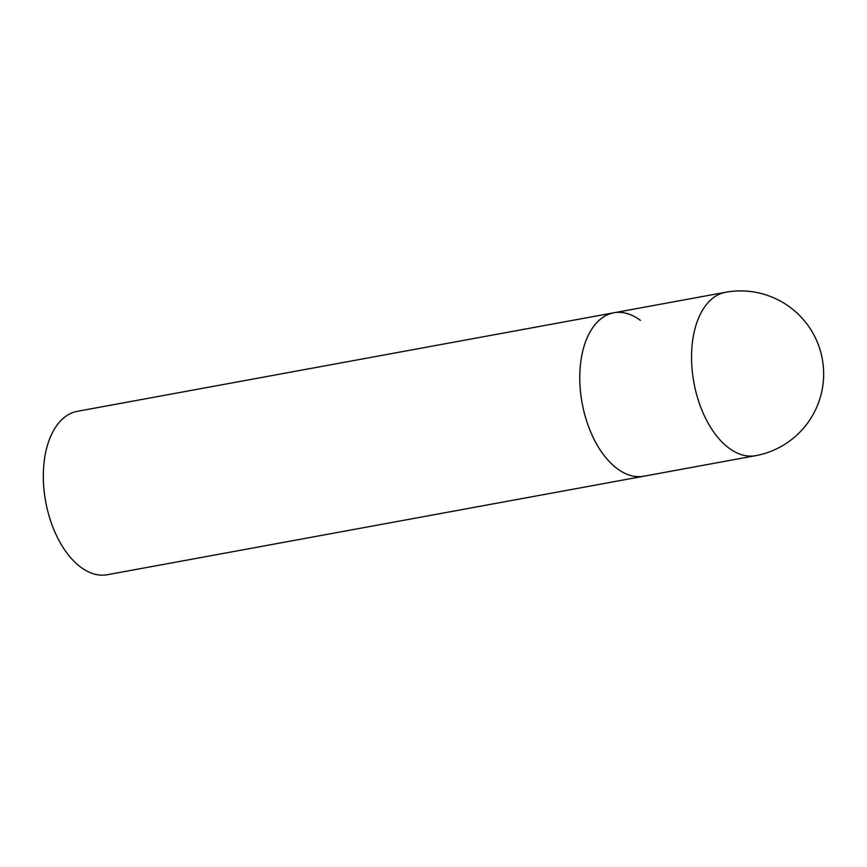 <?xml version="1.0" encoding="UTF-8"?>
<svg xmlns="http://www.w3.org/2000/svg" width="867" height="867" viewBox="0 0 867 867"><rect width="100%" height="100%" fill="white"/><g stroke="black" fill="none" stroke-linecap="round" stroke-linejoin="round"><path stroke-width="1.3" d="M581.172 359.101A83.069 47.468 79.6 0 0 595.412 441.899A83.069 47.468 79.6 0 0 643.823 476.211A83.069 47.468 -100.4 0 1 617.206 468.646A83.069 47.468 -100.4 0 1 579.806 380.57A83.069 47.468 -100.4 0 1 613.814 312.792A83.069 47.468 79.6 0 0 581.172 359.101M613.814 312.792L725.571 292.277A83.069 47.468 79.6 0 0 692.939 338.574A83.069 47.468 79.6 0 0 728.963 448.12A83.069 47.468 79.6 0 0 755.58 455.684L107.356 574.723A83.069 47.468 -100.4 0 1 80.739 567.159A83.069 47.468 -100.4 0 1 43.35 479.083A83.069 47.468 -100.4 0 1 77.347 411.316L613.814 312.792A83.069 47.468 -100.4 0 1 640.42 320.367M755.58 455.684A83.069 83.069 0 0 0 790.119 307.297A83.069 83.069 0 0 0 725.571 292.277"/></g></svg>
